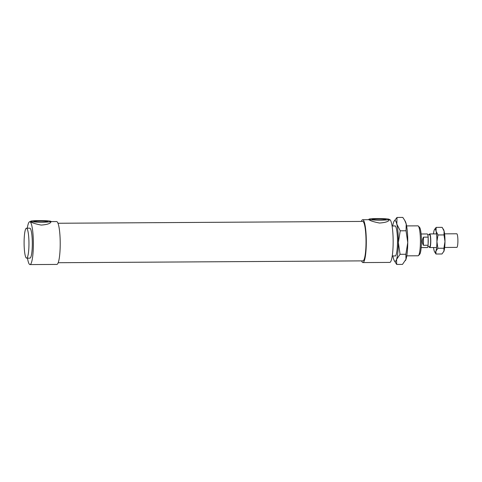 <?xml version="1.0" encoding="UTF-8"?>
<svg xmlns="http://www.w3.org/2000/svg" width="482" height="482" viewBox="0 0 482 482"><rect width="100%" height="100%" fill="white"/><g stroke="black" fill="none" stroke-linecap="round" stroke-linejoin="round"><path stroke-width="0.72" d="M406.603 225.913L417.906 225.847A14.966 2.428 89.7 0 1 418.099 225.895A14.966 2.428 89.7 0 1 418.31 226.052A14.966 2.428 89.7 0 1 420.425 240.801A14.966 2.428 89.7 0 1 418.484 255.574A14.966 2.428 89.7 0 1 418.087 255.779L406.784 255.846M418.484 255.574L419.653 254.357A13.743 2.229 -90.3 0 0 421.437 240.795A13.743 2.229 -90.3 0 0 419.491 227.251L418.31 226.052M47.622 221.352A6.941 0.548 -179.6 0 1 47.694 221.485A6.941 0.548 -179.6 0 1 40.771 221.937A6.941 0.548 -179.6 0 1 33.861 221.389A6.941 0.548 -179.6 0 1 39.94 220.84A6.941 0.548 -179.6 0 1 47.622 221.352M385.931 219.31A6.941 0.548 -179.6 0 1 385.998 219.443A6.941 0.548 -179.6 0 1 379.081 219.894A6.941 0.548 -179.6 0 1 372.164 219.346A6.941 0.548 -179.6 0 1 378.243 218.798A6.941 0.548 -179.6 0 1 385.931 219.31M377.424 218.545A10.206 0.807 0.4 0 0 368.881 219.28A10.206 0.807 0.4 0 0 379.075 220.154A10.206 0.807 0.4 0 0 389.287 219.418A10.206 0.807 0.4 0 0 389.149 219.286A10.206 0.807 0.4 0 0 377.424 218.545M389.287 219.418L389.281 219.822C388.721 221.527 385.461 222.6 379.497 223.033C373.851 221.913 370.357 220.816 369.013 219.75L368.881 219.28M39.12 220.587A10.206 0.807 0.4 0 0 30.571 221.322A10.206 0.807 0.4 0 0 40.771 222.196A10.206 0.807 0.4 0 0 50.984 221.461A10.206 0.807 0.4 0 0 50.845 221.328A10.206 0.807 0.4 0 0 39.12 220.587M50.984 221.461L50.978 221.865C50.417 223.57 47.158 224.642 41.193 225.076C35.547 223.955 32.053 222.859 30.709 221.792L30.571 221.322M26.637 228.257A14.966 2.428 89.7 0 1 28.962 243.759A14.966 2.428 89.7 0 1 26.618 258.141A14.966 2.428 89.7 0 1 24.1 243.193A14.966 2.428 89.7 0 1 26.438 228.209A14.966 2.428 89.7 0 1 26.637 228.257M26.438 228.209L29.794 228.191A14.966 2.428 89.7 0 1 29.992 228.239A14.966 2.428 89.7 0 1 32.318 243.741A14.966 2.428 89.7 0 1 29.974 258.123L26.618 258.141M27.305 228.203A21.431 3.482 89.7 0 1 29.757 221.726A21.431 3.482 89.7 0 1 30.035 221.792A21.431 3.482 89.7 0 1 33.366 243.994A21.431 3.482 89.7 0 1 30.017 264.588A21.431 3.482 89.7 0 1 27.486 258.135M50.984 221.6L56.605 221.563A21.431 3.482 89.7 0 1 56.888 221.636A21.431 3.482 89.7 0 1 60.22 243.832A21.431 3.482 89.7 0 1 56.864 264.425L30.017 264.588M57.973 223.256L362.705 221.419A19.726 3.205 89.7 0 1 362.958 221.479A19.726 3.205 89.7 0 1 366.025 241.916A19.726 3.205 89.7 0 1 362.94 260.876L58.214 262.714M361.343 221.425A21.431 3.482 89.7 0 1 362.693 219.72A21.431 3.482 89.7 0 1 362.97 219.786A21.431 3.482 89.7 0 1 366.302 241.982A21.431 3.482 89.7 0 1 362.952 262.576A21.431 3.482 89.7 0 1 361.584 260.882M389.287 219.557L389.54 219.557A21.431 3.482 89.7 0 1 389.817 219.623A21.431 3.482 89.7 0 1 393.155 241.819A21.431 3.482 89.7 0 1 389.799 262.413L362.952 262.576M423.419 245.284C421.955 242.723 421.973 240.012 423.473 237.15L428.173 237.12L428.161 238.698A5.989 0.97 89.7 0 1 428.124 243.675L428.112 245.254L423.419 245.284L423.473 237.15M428.161 238.698L428.124 243.675M421.105 233.993L427.221 233.957A6.802 1.103 89.7 0 1 427.305 233.975A6.802 1.103 89.7 0 1 428.173 237.12M428.112 245.254A6.802 1.103 89.7 0 1 427.299 247.561L421.184 247.597M427.751 234.77L429.643 234.758A5.989 0.97 89.7 0 1 429.721 234.776A5.989 0.97 89.7 0 1 430.649 240.976A5.989 0.97 89.7 0 1 429.715 246.73L427.823 246.742M429.119 234.758A6.802 1.103 89.7 0 1 429.637 233.939A6.802 1.103 89.7 0 1 429.721 233.963A6.802 1.103 89.7 0 1 430.781 241.006A6.802 1.103 89.7 0 1 429.715 247.543A6.802 1.103 89.7 0 1 429.191 246.736M444.579 233.848L456.755 233.776A6.802 1.103 89.7 0 1 456.84 233.8A6.802 1.103 89.7 0 1 457.9 240.843A6.802 1.103 89.7 0 1 456.834 247.38L444.663 247.459M396.674 264.431L394.216 260.521A20.407 3.314 -90.3 0 0 396.572 259.376L396.674 264.431L402.476 264.401L405.971 259.322A20.407 3.314 89.7 0 1 405.501 260.449A20.407 3.314 89.7 0 1 405.452 260.545M392.878 255.93A20.407 3.314 -90.3 0 0 393.264 257.768A20.407 3.314 -90.3 0 0 394.216 260.521M394.029 221.304L397.005 217.448L396.819 224.142A20.407 3.314 -90.3 0 0 393.981 221.395A20.407 3.314 -90.3 0 0 393.505 222.527A20.407 3.314 -90.3 0 0 392.697 225.998M396.819 224.142L400.235 230.806L398.355 242.56A20.407 3.314 -90.3 0 0 396.819 224.142M398.355 242.56L400.072 254.297L396.572 259.376A20.407 3.314 -90.3 0 0 398.355 242.56M405.868 254.261L407.754 242.506A20.407 3.314 89.7 0 1 405.971 259.322L405.868 254.261L400.072 254.297M407.754 242.506L406.037 230.77L406.218 224.082A20.407 3.314 89.7 0 1 407.754 242.506M404.705 220.322L405.266 221.328A20.407 3.314 89.7 0 1 406.218 224.082L404.705 220.322L402.801 217.412L397.005 217.448M400.235 230.806L406.037 230.77M394.619 225.986A15.105 2.452 89.7 0 1 395.354 226.052A15.105 2.452 89.7 0 1 397.493 240.94A15.105 2.452 89.7 0 1 395.535 255.846A15.105 2.452 89.7 0 1 394.8 255.918M433.571 247.525A11.562 1.88 -90.3 0 0 434.035 250.236A11.562 1.88 -90.3 0 0 434.577 251.797A11.562 1.88 -90.3 0 0 435.915 251.152A11.562 1.88 -90.3 0 0 436.921 241.627A11.562 1.88 -90.3 0 0 436.053 231.185A11.562 1.88 -90.3 0 0 434.445 229.631A11.562 1.88 -90.3 0 0 434.18 230.269A11.562 1.88 -90.3 0 0 433.487 233.915M434.475 229.577L436.156 227.396L436.053 231.185L437.987 234.963L436.921 241.627L437.897 248.272L435.915 251.152L435.975 254.014L441.988 253.978L443.97 251.104A11.562 1.88 89.7 0 1 443.705 251.743A11.562 1.88 89.7 0 1 443.675 251.797M443.916 248.236L444.976 241.572A11.562 1.88 89.7 0 1 443.97 251.104L443.916 248.236L437.897 248.272M444.976 241.572L444.006 234.927L444.109 231.137A11.562 1.88 89.7 0 1 444.976 241.572M443.253 229.004L443.573 229.577A11.562 1.88 89.7 0 1 444.109 231.137L442.175 227.359L436.156 227.396M435.975 254.014L434.577 251.797M437.987 234.963L444.006 234.927M392.252 255.936L395.457 255.918M392.071 226.004L395.276 225.986M29.757 221.726L30.571 221.726M362.693 219.72L368.875 219.684M429.715 247.543L436.608 247.507M429.637 233.939L436.523 233.897"/></g></svg>
